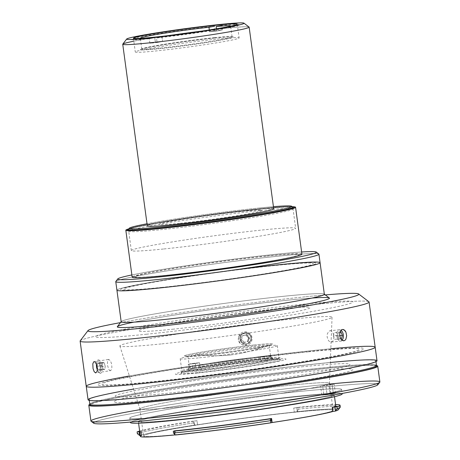 <?xml version="1.0" encoding="UTF-8"?>
<svg xmlns="http://www.w3.org/2000/svg" width="460" height="460" viewBox="0 0 460 460"><rect width="100%" height="100%" fill="white"/><g stroke="black" fill="none" stroke-linecap="round" stroke-linejoin="round"><path stroke-width="0.34" stroke-dasharray="2.3 1.72" d="M260.964 347.507L260.964 347.507A196.357 155.779 79.1 0 1 257.847 348.657A196.357 155.779 79.1 0 1 255.518 349.456A196.357 155.779 79.1 0 1 252.402 350.445A196.357 155.779 79.1 0 1 249.648 351.244A196.357 155.779 79.1 0 1 246.715 352.015A196.357 155.779 79.1 0 1 243.834 352.705A196.357 155.779 79.1 0 1 240.913 353.326A196.357 155.779 -100.9 0 0 243.846 352.705A196.357 155.779 -100.9 0 0 246.686 352.026A196.357 155.779 -100.9 0 0 249.78 351.204A196.357 155.779 -100.9 0 0 252.04 350.554A196.357 155.779 -100.9 0 0 260.964 347.507M240.913 353.326A196.357 155.779 79.1 0 1 239.798 353.55A196.357 155.779 79.1 0 1 237.992 353.878A196.357 155.779 -100.9 0 0 239.97 353.516A196.357 155.779 -100.9 0 0 240.913 353.326M235.048 354.361A196.357 155.779 -100.9 0 0 237.992 353.878A196.357 155.779 79.1 0 1 235.048 354.361A196.357 155.779 79.1 0 1 232.099 354.769A196.357 155.779 -100.9 0 0 235.048 354.361M232.099 354.769L226.159 355.379L232.099 354.769A196.357 155.779 79.1 0 1 196.15 354.137A196.357 155.779 -100.9 0 0 232.099 354.769M255.139 344.891C236.647 346.748 206.937 350.934 193.16 353.625C179.038 356.529 181.901 357.035 201.756 355.143C220.242 353.286 249.958 349.1 263.735 346.409C277.851 343.505 274.988 342.999 255.139 344.891A44.649 1.897 172.3 0 1 263.735 346.409A44.649 1.897 172.3 0 1 201.756 355.143A44.649 1.897 172.3 0 1 193.16 353.625A44.649 1.897 172.3 0 1 255.139 344.891M338.577 332.051L337.605 335.472L333.287 335.909L334.259 332.494L340.055 332.126L336.657 332.476L338.089 335.869L339.744 335.702L338.089 335.869L337.117 339.284L341.441 338.842L334.719 339.308L340.814 338.847L334.719 339.308L333.287 335.909L337.605 335.472L339.037 338.865L337.605 335.472L338.577 332.051L340.084 332.039L338.577 332.051M341.027 330.366A5.554 3.375 84.2 0 0 336.651 335.788A5.554 3.375 84.2 0 0 342.033 340.222M215.061 37.956C235.945 35.972 238.958 36.501 224.106 39.554C209.611 42.383 178.353 46.793 158.901 48.743C138.017 50.732 135.004 50.197 149.862 47.144C164.352 44.315 195.615 39.911 215.061 37.956A46.972 1.995 -7.7 0 0 140.794 49.335A46.972 1.995 -7.7 0 0 205.091 42.763A46.972 1.995 -7.7 0 0 215.061 37.956M145.791 49.185A52.394 2.225 172.3 0 1 203.579 40.612A52.394 2.225 172.3 0 1 239.119 37.933A52.394 2.225 172.3 0 1 187.496 47.156A52.394 2.225 172.3 0 1 135.28 51.974A52.394 2.225 172.3 0 1 145.791 49.185M249.084 27.054A63.785 2.708 -7.7 0 0 204.608 30.578A63.785 2.708 -7.7 0 0 135.539 40.859A63.785 2.708 -7.7 0 0 122.785 44.131M273.723 208.851A63.785 2.708 -7.7 0 0 230.454 212.112A63.785 2.708 -7.7 0 0 160.103 222.548A63.785 2.708 -7.7 0 0 147.309 225.94M133.82 41.193A63.785 2.708 172.3 0 1 135.539 40.859A63.785 2.708 172.3 0 1 205.884 30.423A63.785 2.708 172.3 0 1 249.153 27.157M215.038 30.722L214.429 26.214A54.671 2.323 -7.7 0 0 142.249 36.518A54.671 2.323 -7.7 0 0 149.293 38.726L154.761 37.674A45.557 1.932 172.3 0 1 140.587 38.37A45.557 1.932 -7.7 0 0 154.761 37.674L149.293 38.726L149.902 43.24L155.371 42.188L154.761 37.674L155.371 42.188L149.902 43.24A54.671 2.323 -7.7 0 0 157.102 42.504L162.576 41.452A45.557 1.932 172.3 0 1 155.371 42.188A45.557 1.932 -7.7 0 0 162.576 41.452L157.102 42.504L156.492 37.99L161.96 36.938L162.576 41.452L161.96 36.938L156.492 37.99A54.671 2.323 -7.7 0 0 228.672 27.68A54.671 2.323 -7.7 0 0 221.634 25.478L222.243 29.986L216.769 31.038L216.47 28.79L216.769 31.038A45.557 1.932 -7.7 0 0 213.308 31.378A45.557 1.932 -7.7 0 0 209.57 31.774L215.038 30.722L209.57 31.774L209.323 29.946L209.57 31.774A45.557 1.932 172.3 0 1 216.769 31.038L222.243 29.986A54.671 2.323 -7.7 0 0 215.038 30.722M230.391 26.231A45.557 1.932 172.3 0 1 161.96 36.938A45.557 1.932 -7.7 0 0 230.391 26.231M214.159 37.697A45.557 1.932 172.3 0 1 232.076 36.823A45.557 1.932 172.3 0 1 187.185 44.844A45.557 1.932 172.3 0 1 141.778 49.03A45.557 1.932 172.3 0 1 166.698 43.913A45.557 1.932 172.3 0 1 214.159 37.697M317.866 350.002A145.785 6.193 -7.7 0 0 129.398 375.964A145.785 6.193 172.3 0 1 317.866 350.002A145.785 6.193 172.3 0 1 330.826 348.732A145.785 6.193 -7.7 0 0 317.866 350.002M308.332 351.831A129.841 5.514 172.3 0 1 280.772 365.113A129.841 5.514 172.3 0 1 103.023 383.289A129.841 5.514 172.3 0 1 308.332 351.831M377.01 360.743A145.785 6.193 -7.7 0 0 319.694 363.532A145.785 6.193 -7.7 0 0 167.82 383.427A145.785 6.193 -7.7 0 0 88.067 399.815M133.567 389.085A145.785 6.193 172.3 0 1 319.694 363.532A145.785 6.193 172.3 0 1 330.291 362.486M303.353 366.672A118.45 5.031 -7.7 0 0 116.052 395.37A118.45 5.031 -7.7 0 0 278.208 378.793A118.45 5.031 -7.7 0 0 303.353 366.672M323.857 395.002L321.799 395.105L324.662 394.513L330.119 393.8L328.9 384.778L320.58 386.084L322.638 385.98L323.857 395.002L322.638 385.98L325.875 385.652L327.094 394.674L323.857 395.002L327.094 394.674L325.875 385.652L334.202 384.347L332.143 384.445L333.362 393.467L335.421 393.369L327.094 394.674L334.368 393.645L333.362 393.467L332.143 384.445L328.9 384.778L330.119 393.8L333.362 393.467L322.845 394.824L323.857 395.002M376.51 365.545A145.785 6.193 -7.7 0 0 232.438 379.558A145.785 6.193 -7.7 0 0 89.821 404.305A145.785 6.193 172.3 0 1 232.438 379.558A145.785 6.193 172.3 0 1 376.51 365.545M161.092 399.556A120.733 5.129 172.3 0 1 186.72 387.211A120.733 5.129 172.3 0 1 351.992 370.311A120.733 5.129 172.3 0 1 161.092 399.556M379.874 381.944A145.785 6.193 -7.7 0 0 322.558 384.732A145.785 6.193 -7.7 0 0 170.683 404.627A145.785 6.193 -7.7 0 0 90.93 421.015M139.966 409.67A145.785 6.193 172.3 0 1 322.558 384.732A145.785 6.193 172.3 0 1 329.59 384.031M377.832 384.778A143.508 6.095 -7.7 0 0 321.5 387.251A143.508 6.095 -7.7 0 0 169.314 407.255A143.508 6.095 -7.7 0 0 93.656 423.2M94.858 421.895A143.508 6.095 172.3 0 1 321.5 387.251A143.508 6.095 172.3 0 1 376.326 383.835M171.839 416.007A106.835 4.537 -7.7 0 0 340.768 390.12A106.835 4.537 -7.7 0 0 194.517 405.076A106.835 4.537 -7.7 0 0 171.839 416.007A106.835 4.537 172.3 0 1 129.835 418.048A106.835 4.537 172.3 0 1 235.1 399.24A106.835 4.537 172.3 0 1 341.579 389.419A106.835 4.537 172.3 0 1 283.136 401.425A106.835 4.537 172.3 0 1 171.839 416.007M341.579 389.419L342.188 393.933A106.835 4.537 -7.7 0 0 235.71 403.748A106.835 4.537 -7.7 0 0 130.445 422.562L129.835 418.048M130.922 422.033A106.835 4.537 172.3 0 1 235.71 403.748A106.835 4.537 172.3 0 1 341.59 393.553M177.215 419.6A98.86 4.197 -7.7 0 0 333.54 395.646A98.86 4.197 -7.7 0 0 198.202 409.486A98.86 4.197 -7.7 0 0 177.215 419.6A98.86 4.197 172.3 0 1 138.345 421.492A98.86 4.197 172.3 0 1 235.756 404.087A98.86 4.197 172.3 0 1 334.288 394.996A98.86 4.197 172.3 0 1 280.203 406.111A98.86 4.197 172.3 0 1 177.215 419.6M174.599 431.077L175.105 434.821L174.599 431.077M270.244 418.882L270.756 422.648L270.244 418.882M174.311 431.014L174.777 434.447L174.311 431.014M175.168 434.895L175.634 434.89L175.168 434.895M139.644 431.072A103.189 4.381 172.3 0 1 193.119 421.118L194.017 421.078L194.54 424.936L193.361 422.924L193.119 421.118L193.361 422.924A103.189 4.381 -7.7 0 0 137.35 433.688A103.189 4.381 172.3 0 1 193.361 422.924L194.66 425.132A100.912 4.284 -7.7 0 0 139.874 435.66A100.912 4.284 172.3 0 1 194.66 425.132L194.017 421.078L196.989 420.722L197.535 424.787L194.66 425.132L197.535 424.787L196.989 420.722A98.86 4.197 -7.7 0 0 140.967 431.486L139.708 431.555M140.967 431.486L141.513 435.545L140.26 435.614L141.513 435.545A98.86 4.197 -7.7 0 0 140.357 436.379M340.285 407.048A103.189 4.381 -7.7 0 0 337.933 406.45A103.189 4.381 172.3 0 1 340.216 407.244M335.754 405.823A98.86 4.197 -7.7 0 0 293.716 408.043L298.04 407.364L298.281 409.17A103.189 4.381 172.3 0 1 335.179 406.381A103.189 4.381 -7.7 0 0 298.281 409.17L298.04 407.364A103.189 4.381 172.3 0 1 335.581 404.581M338.267 409.803A100.912 4.284 -7.7 0 0 297.252 411.683L298.281 409.17L297.35 411.459L296.827 407.6L297.252 411.683L294.262 412.103L293.716 408.043L294.262 412.103A98.86 4.197 -7.7 0 0 197.535 424.787A98.86 4.197 172.3 0 1 294.262 412.103L297.252 411.683A100.912 4.284 172.3 0 1 335.317 411.096M161.943 343.861A107.065 4.548 -7.7 0 0 273.125 329.308A107.065 4.548 -7.7 0 0 332.051 317.25A107.065 4.548 -7.7 0 0 225.342 327.06A107.065 4.548 -7.7 0 0 119.859 345.943A107.065 4.548 -7.7 0 0 161.943 343.861M177.474 407.054A95.674 4.065 172.3 0 1 139.869 408.917A95.674 4.065 172.3 0 1 234.128 392.041A95.674 4.065 172.3 0 1 329.481 383.278A95.674 4.065 172.3 0 1 276.828 394.047A95.674 4.065 172.3 0 1 177.474 407.054A95.674 4.065 -7.7 0 0 277.144 394.001A95.674 4.065 -7.7 0 0 329.481 383.249A95.674 4.065 -7.7 0 0 234.128 392.041A95.674 4.065 -7.7 0 0 139.863 408.882A95.674 4.065 -7.7 0 0 177.474 407.054M181.136 434.119A95.674 4.065 172.3 0 1 143.52 435.948A95.674 4.065 172.3 0 1 237.785 419.106A95.674 4.065 172.3 0 1 333.143 410.314A95.674 4.065 172.3 0 1 280.801 421.067A95.674 4.065 172.3 0 1 181.136 434.119A95.674 4.065 -7.7 0 0 332.413 410.941A95.674 4.065 -7.7 0 0 201.445 424.333A95.674 4.065 -7.7 0 0 181.136 434.119M129.398 375.964A145.785 6.193 172.3 0 1 330.826 348.732M150.362 382.185A134.395 5.71 -7.7 0 0 362.871 349.623A134.395 5.71 -7.7 0 0 178.888 368.437A134.395 5.71 -7.7 0 0 150.362 382.185M329.854 330.774L331.01 330.861L332.114 331.574L333.695 334.489L334.017 336.363L333.552 339.917L332.804 341.193L331.223 342.073L329.458 341.538L328.405 340.446L327.146 337.071L327.273 334.023L328.762 331.327L330.067 330.74L342.671 329.452M110.503 370.656L109.003 369.874L107.41 365.113L107.559 360.726L108.704 359.427L110.291 360.577L111.561 363.682L111.895 367.402L111.159 370.099L110.354 370.691L95.795 372.922M94.07 361.663L108.704 359.427M233.507 270.072A102.505 4.353 -7.7 0 0 124.85 287.379A102.505 4.353 -7.7 0 0 157.216 288.219A102.505 4.353 172.3 0 1 124.85 287.379A102.505 4.353 172.3 0 1 233.507 270.072M277.598 265.086A98.86 4.197 172.3 0 1 256.617 275.201A98.86 4.197 172.3 0 1 121.279 289.041A98.86 4.197 172.3 0 1 277.598 265.086M116.915 290.18A102.505 4.353 172.3 0 1 217.913 272.13A102.505 4.353 172.3 0 1 320.079 262.706A102.505 4.353 -7.7 0 0 217.913 272.13A102.505 4.353 -7.7 0 0 116.915 290.18M324.352 294.285A102.505 4.353 -7.7 0 0 284.05 296.246A102.505 4.353 -7.7 0 0 177.261 310.23A102.505 4.353 -7.7 0 0 121.187 321.753M329.354 298.005A107.065 4.548 -7.7 0 0 287.379 300.23A107.065 4.548 -7.7 0 0 177.876 314.525A107.065 4.548 -7.7 0 0 117.352 326.669M121.17 321.661L121.25 321.557A102.505 4.353 172.3 0 1 179.204 309.931A102.505 4.353 172.3 0 1 284.05 296.246A102.505 4.353 172.3 0 1 324.231 294.112L324.334 294.193M305.084 296.832A136.677 5.802 -7.7 0 0 120.445 322.615A136.677 5.802 172.3 0 1 305.084 296.832A136.677 5.802 172.3 0 1 325.289 294.917A136.677 5.802 -7.7 0 0 305.084 296.832M133.9 322.138A107.065 4.548 172.3 0 1 287.379 300.23A107.065 4.548 172.3 0 1 312.196 298.034M368.903 301.772A145.785 6.193 -7.7 0 0 311.753 304.808A145.785 6.193 -7.7 0 0 162.639 324.266A145.785 6.193 -7.7 0 0 80.218 340.803M375.182 347.214A145.785 6.193 -7.7 0 0 229.879 360.611A145.785 6.193 -7.7 0 0 86.233 386.279M80.126 341.084A145.785 6.193 172.3 0 1 159.879 324.697A145.785 6.193 172.3 0 1 311.753 304.808A145.785 6.193 172.3 0 1 369.07 302.019M97.342 368.5L96.928 371.68M248.509 343.344L246.704 343.919L244.806 343.861L243.029 343.177L241.569 341.941L240.603 340.296L240.229 338.422L240.494 336.53L241.368 334.84L243.415 333.161L246.376 332.632L248.21 333.126L249.78 334.207L250.913 335.742L251.476 337.571L250.913 335.742L249.78 334.207L248.21 333.126L246.376 332.632L244.484 332.77L242.753 333.54L241.368 334.84L240.494 336.53L240.229 338.422L240.603 340.296L241.569 341.941L243.029 343.177L244.806 343.861L246.704 343.919L248.509 343.344L250.016 342.205L251.056 340.618L251.476 337.571L251.056 340.618L250.016 342.205L245.91 344.574L247.549 343.626L248.779 342.188L249.458 340.417L249.521 338.514L248.302 335.668L246.876 334.403L245.117 333.684L243.225 333.586L241.408 334.127L239.873 335.248L238.792 336.818L238.297 338.652L238.435 340.555L239.194 342.315L240.488 343.718L242.167 344.62L244.047 344.914L245.91 344.574M339.756 335.783L339.704 333.879M243.415 333.161L241.408 334.127M146.671 334.207A129.841 5.514 172.3 0 1 174.231 320.925A129.841 5.514 172.3 0 1 351.975 302.749A129.841 5.514 172.3 0 1 146.671 334.207M172.54 329.233A86.56 3.674 -7.7 0 0 309.413 308.263A86.56 3.674 -7.7 0 0 190.917 320.384A86.56 3.674 -7.7 0 0 172.54 329.233M161.305 287.431A95.674 4.065 -7.7 0 0 312.582 264.253A95.674 4.065 -7.7 0 0 181.608 277.644A95.674 4.065 -7.7 0 0 161.305 287.431M115.765 281.652A102.505 4.353 172.3 0 1 216.763 263.603A102.505 4.353 172.3 0 1 318.929 254.184M318.809 254.012A102.505 4.353 -7.7 0 0 216.763 263.603A102.505 4.353 -7.7 0 0 115.828 281.457M131.865 274.948A100.228 4.255 172.3 0 1 301.622 251.994A100.228 4.255 -7.7 0 0 131.865 274.948M266.61 256.139A82.915 3.519 172.3 0 1 249.009 264.621A82.915 3.519 172.3 0 1 135.499 276.224A82.915 3.519 172.3 0 1 266.61 256.139M197.323 373.02A55.809 2.369 172.3 0 1 209.173 367.31A55.809 2.369 172.3 0 1 285.574 359.501A55.809 2.369 172.3 0 1 197.323 373.02M200.594 372.393A50.341 2.139 -7.7 0 0 280.197 360.197A50.341 2.139 -7.7 0 0 211.278 367.241A50.341 2.139 -7.7 0 0 200.594 372.393A50.341 2.139 172.3 0 1 180.832 373.261A50.341 2.139 172.3 0 1 230.402 364.492A50.341 2.139 172.3 0 1 280.519 359.783A50.341 2.139 172.3 0 1 253.977 365.378A50.341 2.139 172.3 0 1 200.594 372.393M199.456 357.799A48.973 2.081 -7.7 0 0 250.481 351.118A48.973 2.081 -7.7 0 0 277.271 345.615A48.973 2.081 -7.7 0 0 228.459 350.117A48.973 2.081 -7.7 0 0 180.205 358.737A48.973 2.081 -7.7 0 0 199.456 357.799M201.227 370.881A48.973 2.081 172.3 0 1 181.97 371.818A48.973 2.081 172.3 0 1 230.23 363.199A48.973 2.081 172.3 0 1 279.042 358.697A48.973 2.081 172.3 0 1 252.247 364.199A48.973 2.081 172.3 0 1 201.227 370.881A48.973 2.081 -7.7 0 0 253.167 364.055A48.973 2.081 -7.7 0 0 278.984 358.616A48.973 2.081 -7.7 0 0 230.23 363.199A48.973 2.081 -7.7 0 0 182.005 371.726A48.973 2.081 -7.7 0 0 201.227 370.881M128.466 229.408A82.915 3.519 172.3 0 1 173.828 220.087A82.915 3.519 172.3 0 1 260.205 208.777A82.915 3.519 172.3 0 1 292.807 207.19M163.927 248.958A82.915 3.519 -7.7 0 0 250.303 237.642A82.915 3.519 -7.7 0 0 295.665 228.327A82.915 3.519 -7.7 0 0 213.02 235.945A82.915 3.519 -7.7 0 0 131.324 250.545A82.915 3.519 -7.7 0 0 163.927 248.958M292.709 207.052A82.915 3.519 -7.7 0 0 260.205 208.777A82.915 3.519 -7.7 0 0 175.398 219.845A82.915 3.519 -7.7 0 0 128.524 229.252M259.538 207.977A82.007 3.484 172.3 0 1 273.43 206.684A82.007 3.484 -7.7 0 0 259.538 207.977A82.007 3.484 -7.7 0 0 147.016 223.773A82.007 3.484 172.3 0 1 259.538 207.977M179.463 223.359A51.934 2.208 172.3 0 1 190.492 218.046A51.934 2.208 172.3 0 1 261.59 210.778A51.934 2.208 172.3 0 1 179.463 223.359M195.437 363.538L188.215 364.28A50.117 2.127 172.3 0 1 192.303 363.492L199.525 362.756A41.003 1.742 -7.7 0 0 195.437 363.538A41.003 1.742 172.3 0 1 199.525 362.756L192.303 363.492L192.912 368.006A50.117 2.127 172.3 0 1 260.343 358.599A50.117 2.127 172.3 0 1 271.946 359.921L266.53 360.479A43.28 1.84 -7.7 0 0 256.26 359.386A43.28 1.84 -7.7 0 0 198.323 367.448L192.912 368.006L198.323 367.448L199.83 365.01L199.525 362.756L199.83 365.01L198.323 367.448A43.28 1.84 172.3 0 1 244.657 360.68A43.28 1.84 172.3 0 1 273.223 358.484A43.28 1.84 172.3 0 1 266.53 360.479L264.414 358.403A41.003 1.742 -7.7 0 0 270.664 356.54A41.003 1.742 -7.7 0 0 243.685 358.61A41.003 1.742 -7.7 0 0 199.83 365.01A41.003 1.742 172.3 0 1 254.593 357.391A41.003 1.742 172.3 0 1 270.71 356.603A41.003 1.742 172.3 0 1 264.414 358.403L266.53 360.479L271.946 359.921L271.331 355.413L264.109 356.149L264.414 358.403L264.109 356.149L271.331 355.413A50.117 2.127 172.3 0 1 267.248 356.195L260.026 356.937A41.003 1.742 -7.7 0 0 264.109 356.149A41.003 1.742 172.3 0 1 260.026 356.937L267.248 356.195L267.858 360.709A50.117 2.127 172.3 0 1 200.422 370.11A50.117 2.127 172.3 0 1 188.824 368.788L194.241 368.236L195.742 365.792A41.003 1.742 -7.7 0 0 189.474 367.517A41.003 1.742 -7.7 0 0 214.86 365.78A41.003 1.742 -7.7 0 0 260.331 359.191L262.441 361.261A43.28 1.84 172.3 0 1 214.406 368.23A43.28 1.84 172.3 0 1 187.525 370.07A43.28 1.84 172.3 0 1 194.241 368.236A43.28 1.84 -7.7 0 0 204.51 369.328A43.28 1.84 -7.7 0 0 262.441 361.261L267.858 360.709L262.441 361.261L260.331 359.191L260.026 356.937L260.331 359.191A41.003 1.742 172.3 0 1 215.665 365.688A41.003 1.742 172.3 0 1 189.445 367.592A41.003 1.742 172.3 0 1 195.742 365.792L195.437 363.538L195.742 365.792L194.241 368.236L188.824 368.788L188.215 364.28L195.437 363.538M253.069 346.115A41.003 1.742 -7.7 0 0 210.352 351.71A41.003 1.742 -7.7 0 0 187.921 356.316A41.003 1.742 -7.7 0 0 228.787 352.55A41.003 1.742 -7.7 0 0 269.186 345.328A41.003 1.742 -7.7 0 0 253.069 346.115M104.144 362.779L102.574 362.394L102.097 365.573L103.189 369.133L104.759 369.512L105.236 366.332L104.144 362.779L99.153 363.544L97.583 363.159L97.106 366.338L102.097 365.573L102.574 362.394L97.583 363.159L102.574 362.394L104.144 362.779L105.236 366.332L100.245 367.097L99.153 363.544L104.144 362.779M99.768 370.277L100.245 367.097L105.236 366.332L104.759 369.512L99.768 370.277L104.759 369.512L103.189 369.133L98.198 369.897L99.768 370.277L98.198 369.897L103.189 369.133L102.097 365.573L97.106 366.338L98.198 369.897L97.106 366.338L97.583 363.159L99.153 363.544L100.245 367.097L99.768 370.277M101.395 363.82A6.831 2.622 -98.7 0 0 96.767 362.204A6.831 2.622 -98.7 0 0 98.204 371.594A6.831 2.622 -98.7 0 0 101.614 372.094A6.831 2.622 -98.7 0 0 101.395 363.82M100.337 364.447A5.554 2.127 81.3 0 1 100.516 371.174A5.554 2.127 81.3 0 1 97.744 370.766A5.554 2.127 81.3 0 1 97.307 369.84A5.554 2.127 -98.7 0 0 100.36 371.507A5.554 2.127 -98.7 0 0 100.337 364.447A5.554 2.127 -98.7 0 0 98.02 361.221A5.554 2.127 -98.7 0 0 96.439 364.171A5.554 2.127 81.3 0 1 96.577 363.135A5.554 2.127 81.3 0 1 100.337 364.447M241.994 336.007L246.462 334.753L241.994 336.007L246.462 334.753L249.188 337.6L248.515 337.928L245.795 335.075L248.515 337.928L247.44 341.705L243.645 342.631L240.919 339.785L241.994 336.007M244.312 342.309L241.592 339.463L240.919 339.785L243.645 342.631L248.112 341.383L244.312 342.309L248.112 341.383L247.44 341.705L248.515 337.928L249.188 337.6L248.112 341.383L249.188 337.6L246.462 334.753L242.667 335.679L241.592 339.463L244.312 342.309M238.774 336.657A6.831 6.768 64.3 0 1 250.171 333.868A6.831 6.768 64.3 0 1 246.945 345.207A6.831 6.768 64.3 0 1 238.774 336.657M240.085 336.973A5.554 5.503 -115.7 0 0 246.727 343.919A5.554 5.503 -115.7 0 0 249.349 334.702A5.554 5.503 -115.7 0 0 240.085 336.973A5.554 5.503 64.3 0 1 249.349 334.702A5.554 5.503 64.3 0 1 246.727 343.919A5.554 5.503 64.3 0 1 240.085 336.973M301.915 254.184A85.652 3.64 -7.7 0 0 216.551 262.056A85.652 3.64 -7.7 0 0 132.164 277.138M128.846 228.827A85.652 3.64 172.3 0 1 210.208 215.148A85.652 3.64 172.3 0 1 292.284 206.73A85.652 3.64 -7.7 0 0 210.208 215.148A85.652 3.64 -7.7 0 0 128.846 228.827M261.084 209.07A84.284 3.576 172.3 0 1 292.635 206.994A84.284 3.576 -7.7 0 0 261.084 209.07A84.284 3.576 -7.7 0 0 128.582 229.172A84.284 3.576 172.3 0 1 261.084 209.07M260.452 210.582A82.915 3.519 172.3 0 1 292.997 209.15A82.915 3.519 172.3 0 1 211.353 223.594A82.915 3.519 172.3 0 1 128.806 231.351A82.915 3.519 172.3 0 1 172.517 222.14A82.915 3.519 172.3 0 1 260.452 210.582M376.493 365.407A144.647 6.141 -7.7 0 0 232.323 378.701A144.647 6.141 -7.7 0 0 89.803 404.173A144.647 6.141 172.3 0 1 232.323 378.701A144.647 6.141 172.3 0 1 376.493 365.407M146.061 396.894A144.647 6.141 172.3 0 1 89.194 399.659A144.647 6.141 172.3 0 1 231.713 374.193A144.647 6.141 172.3 0 1 375.883 360.899A144.647 6.141 172.3 0 1 296.752 377.154A144.647 6.141 172.3 0 1 146.061 396.894M376.613 366.309A144.647 6.141 -7.7 0 0 232.444 379.603A144.647 6.141 -7.7 0 0 89.924 405.07M252.04 350.554L252.402 350.445M255.518 349.456L257.847 348.657M256.801 349.497L268.421 345.782M133.417 38.214L135.28 51.974M237.256 24.173L239.119 37.933M232.076 36.823L230.609 25.996M141.778 49.03L140.311 38.203M321.799 395.105L320.58 386.084M335.421 393.369L334.202 384.347M270.112 418.778L270.664 422.838M175.087 430.83L175.634 434.89M140.996 431.468L141.542 435.528M138.345 421.492L138.581 423.194M334.288 394.996L334.518 396.704M332.051 317.25L329.481 383.278M119.859 345.943L139.869 408.917M329.481 383.249L332.735 407.301M332.741 407.341L333.143 410.314M139.863 408.882L143.52 435.948M331.223 342.073L343.827 340.785M277.271 345.615L279.042 358.697M180.205 358.737L181.97 371.818M180.832 373.261L182.005 371.726M280.519 359.783L278.984 358.616M292.951 208.276L295.665 228.327M131.324 250.545L128.616 230.494M270.664 356.54L273.223 358.484M189.474 367.517L187.525 370.07M187.921 356.316L189.445 367.592M269.186 345.328L270.71 356.603M96.767 362.204L96.577 363.135M98.204 371.594L97.744 370.766M127.27 230.184L128.806 231.351M294.164 207.621L292.997 209.15M375.987 361.663L375.883 360.899M89.297 400.424L89.194 399.659"/><path stroke-width="0.69" d="M339.704 333.879L340.774 330.688L341.751 329.762L342.884 329.44L341.751 329.762L340.774 330.688L340.061 332.114L340.981 332.034L340.084 332.039L340.981 332.034L340.055 332.126L339.704 333.879L339.997 336.956L340.682 338.629L342.798 340.641L343.976 340.762L345.058 340.245L345.92 339.152L346.656 335.783L345.926 332.114L344.034 329.762L342.671 329.452M342.412 335.426L340.981 332.034L342.412 335.426L339.744 335.702L342.412 335.426L341.441 338.842L342.412 335.426M340.814 338.847L341.441 338.842L340.814 338.847M342.033 340.222A5.554 3.375 84.2 0 0 342.752 332.655A5.554 3.375 84.2 0 0 341.027 330.366M143.928 35.431A52.394 2.225 -7.7 0 0 133.417 38.214A52.394 2.225 -7.7 0 0 185.639 33.402A52.394 2.225 -7.7 0 0 237.256 24.173A52.394 2.225 -7.7 0 0 201.716 26.852A52.394 2.225 -7.7 0 0 143.928 35.431A52.394 2.225 172.3 0 1 233.168 23.868A52.394 2.225 172.3 0 1 178.917 34.287A52.394 2.225 172.3 0 1 143.928 35.431M138.529 35.983A59.225 2.513 -7.7 0 0 178.083 34.69A59.225 2.513 -7.7 0 0 239.407 22.908A59.225 2.513 -7.7 0 0 138.529 35.983A59.225 2.513 172.3 0 1 202.664 26.433A59.225 2.513 172.3 0 1 243.961 23.161A59.225 2.513 172.3 0 1 185.673 33.689A59.225 2.513 172.3 0 1 126.684 39.019A59.225 2.513 172.3 0 1 138.529 35.983M126.684 39.019L122.785 44.131A63.785 2.708 -7.7 0 0 186.311 38.387A63.785 2.708 -7.7 0 0 249.084 27.054L243.961 23.161M122.739 44.252L147.309 225.94A63.785 2.708 -7.7 0 0 210.875 220.081A63.785 2.708 -7.7 0 0 273.723 208.851L249.153 27.157A63.785 2.708 172.3 0 1 186.311 38.387A63.785 2.708 172.3 0 1 122.739 44.252A63.785 2.708 172.3 0 1 133.82 41.193M214.429 26.214L208.961 27.261L209.323 29.946L208.961 27.261L214.429 26.214M140.587 38.37A45.557 1.932 172.3 0 1 161.213 33.729A45.557 1.932 172.3 0 1 208.961 27.261A45.557 1.932 -7.7 0 0 163.242 33.402A45.557 1.932 -7.7 0 0 140.311 38.203A45.557 1.932 -7.7 0 0 140.587 38.37M221.634 25.478L216.16 26.525A45.557 1.932 172.3 0 1 230.391 26.231A45.557 1.932 -7.7 0 0 230.609 25.996A45.557 1.932 -7.7 0 0 216.16 26.525L221.634 25.478M216.47 28.79L216.16 26.525L216.47 28.79M129.398 375.964A145.785 6.193 -7.7 0 0 128.656 384.94A145.785 6.193 -7.7 0 0 333.925 357.19A145.785 6.193 -7.7 0 0 330.826 348.732A145.785 6.193 172.3 0 1 375.182 347.214A145.785 6.193 172.3 0 1 231.535 372.882A145.785 6.193 172.3 0 1 86.233 386.279A145.785 6.193 172.3 0 1 129.398 375.964A145.785 6.193 172.3 0 0 143.554 383.49A145.785 6.193 -7.7 0 0 295.423 363.596A145.785 6.193 -7.7 0 0 375.182 347.214L377.01 360.743A145.785 6.193 -7.7 0 1 233.364 386.411A145.785 6.193 -7.7 0 1 88.067 399.815L86.233 386.279A145.785 6.193 -7.7 0 0 143.554 383.49A145.785 6.193 172.3 0 0 340.59 355.971A145.785 6.193 172.3 0 0 330.826 348.732M330.291 362.486A145.785 6.193 172.3 0 1 336.507 370.587A145.785 6.193 172.3 0 1 129.726 398.544A145.785 6.193 172.3 0 1 133.567 389.085M146.113 402.437A145.785 6.193 -7.7 0 0 305.934 381.282A145.785 6.193 -7.7 0 0 376.51 365.545A145.785 6.193 172.3 0 1 377.74 366.16A145.785 6.193 172.3 0 1 297.988 382.542A145.785 6.193 172.3 0 1 146.113 402.437A145.785 6.193 172.3 0 1 88.797 405.225A145.785 6.193 172.3 0 1 89.821 404.305A145.785 6.193 -7.7 0 0 146.113 402.437M88.797 405.225L90.93 421.015A145.785 6.193 -7.7 0 0 148.246 418.226A145.785 6.193 -7.7 0 0 300.121 398.331A145.785 6.193 -7.7 0 0 379.874 381.944L377.74 366.16M329.59 384.031A145.785 6.193 172.3 0 1 379.782 382.225A145.785 6.193 172.3 0 1 236.233 407.612A145.785 6.193 172.3 0 1 91.097 421.256A145.785 6.193 172.3 0 1 139.966 409.67M91.097 421.256L93.656 423.2A143.508 6.095 -7.7 0 0 236.526 409.774A143.508 6.095 -7.7 0 0 377.832 384.778L379.782 382.225M376.326 383.835A143.508 6.095 172.3 0 1 236.526 409.774A143.508 6.095 172.3 0 1 94.858 421.895M130.381 422.079L130.445 422.562A106.835 4.537 -7.7 0 0 172.448 420.515A106.835 4.537 -7.7 0 0 283.745 405.938A106.835 4.537 -7.7 0 0 342.188 393.933L342.125 393.455M341.59 393.553A106.835 4.537 172.3 0 1 288.46 405.191A106.835 4.537 172.3 0 1 172.448 420.515A106.835 4.537 172.3 0 1 130.922 422.033M173.282 431.204L174.599 431.077L175.087 430.83L174.294 430.865A98.86 4.197 -7.7 0 0 178.681 430.428A98.86 4.197 -7.7 0 0 271.59 418.485L270.112 418.778L270.9 418.784A103.189 4.381 172.3 0 1 173.282 431.204L173.529 433.009L173.282 431.204M175.105 434.821L173.529 433.009A103.189 4.381 -7.7 0 0 271.141 420.589L270.9 418.784L271.141 420.589L270.727 422.849L271.141 420.589A103.189 4.381 172.3 0 1 173.529 433.009L175.248 434.999A100.912 4.284 -7.7 0 0 270.727 422.849A100.912 4.284 172.3 0 1 175.248 434.999L175.105 434.821M335.317 411.096A100.912 4.284 -7.7 0 0 338.267 409.803L340.216 407.244A103.189 4.381 172.3 0 1 337.203 408.566L335.317 411.096L332.787 411.51A98.86 4.197 172.3 0 1 272.142 422.544L270.733 422.803L272.142 422.544L271.59 418.485L272.142 422.544A98.86 4.197 -7.7 0 0 332.787 411.51L335.317 411.096L337.203 408.566A103.189 4.381 -7.7 0 0 340.285 407.048L340.043 405.243A103.189 4.381 172.3 0 1 336.961 406.761L337.203 408.566L336.961 406.761L334.966 407.014L335.49 410.872L334.966 407.014L332.241 407.445L332.787 411.51L332.241 407.445A98.86 4.197 -7.7 0 0 335.754 405.823L334.518 396.704M174.777 434.447L175.168 434.895L174.777 434.447M139.708 431.555L137.109 431.882L137.35 433.688L137.109 431.882A103.189 4.381 172.3 0 1 139.644 431.072M139.133 431.624L139.656 435.482L140.26 435.614L139.656 435.482L139.133 431.624M138.581 423.194L140.357 436.379A98.86 4.197 -7.7 0 0 174.84 434.924A98.86 4.197 172.3 0 1 141.513 435.545L140.967 431.486M137.35 433.688L139.656 435.482L137.35 433.688M337.933 406.45A103.189 4.381 -7.7 0 0 335.179 406.381A103.189 4.381 172.3 0 1 337.933 406.45M335.581 404.581A103.189 4.381 172.3 0 1 340.043 405.243M343.827 340.785L341.653 339.905L340.682 338.629L339.756 335.783M96.928 371.68L95.674 372.933L96.928 371.68L97.267 370.254L96.669 364.797L95.226 362.187L94.432 361.681L93.713 361.807L92.805 363.82L93.041 368.535L94.179 371.703L95.795 372.922M94.432 361.681L93.713 361.807L94.432 361.681L95.226 362.187L96.669 364.797L97.342 368.5M157.216 288.219A102.505 4.353 -7.7 0 0 312.144 265.506A102.505 4.353 -7.7 0 0 233.507 270.072A102.505 4.353 172.3 0 1 312.144 265.506A102.505 4.353 172.3 0 1 157.216 288.219A102.505 4.353 172.3 0 1 116.915 290.18A102.505 4.353 -7.7 0 0 157.216 288.219A102.505 4.353 -7.7 0 0 264.005 274.229A102.505 4.353 -7.7 0 0 320.079 262.706A102.505 4.353 172.3 0 1 264.005 274.229A102.505 4.353 172.3 0 1 157.216 288.219M161.483 319.792A102.505 4.353 -7.7 0 0 268.272 305.802A102.505 4.353 -7.7 0 0 324.352 294.285L318.929 254.184A102.505 4.353 172.3 0 1 262.85 265.702A102.505 4.353 172.3 0 1 156.066 279.691A102.505 4.353 172.3 0 1 115.765 281.652L121.187 321.753A102.505 4.353 -7.7 0 0 161.483 319.792M117.352 326.669A107.065 4.548 -7.7 0 0 223.986 317.032A107.065 4.548 -7.7 0 0 329.354 298.005L324.231 294.112A102.505 4.353 172.3 0 1 223.353 312.328A102.505 4.353 172.3 0 1 121.25 321.557L117.352 326.669M120.445 322.615A136.677 5.802 -7.7 0 0 130.496 329.325A136.677 5.802 -7.7 0 0 317.383 304.06A136.677 5.802 -7.7 0 0 325.289 294.917A136.677 5.802 172.3 0 1 358.662 293.986A136.677 5.802 172.3 0 1 224.152 318.28A136.677 5.802 172.3 0 1 88.021 330.579A136.677 5.802 172.3 0 1 120.445 322.615M312.196 298.034A107.065 4.548 172.3 0 1 293.365 306.532A107.065 4.548 172.3 0 1 154.307 325.329A107.065 4.548 172.3 0 1 133.9 322.138M88.021 330.579L80.218 340.803A145.785 6.193 -7.7 0 0 225.429 327.687A145.785 6.193 -7.7 0 0 368.903 301.772L358.662 293.986M375.182 347.214L369.07 302.019A145.785 6.193 172.3 0 1 289.317 318.4A145.785 6.193 172.3 0 1 137.442 338.296A145.785 6.193 172.3 0 1 80.126 341.084L86.233 386.279M95.674 372.933L94.179 371.703L93.041 368.535L92.805 363.82L93.713 361.807M342.884 329.44L345.086 330.688L345.926 332.114L346.656 335.783L345.92 339.152L345.058 340.245L343.976 340.762M117.783 278.898L115.828 281.457A102.505 4.353 -7.7 0 0 156.066 279.691A102.505 4.353 -7.7 0 0 264.77 265.403A102.505 4.353 -7.7 0 0 318.809 254.012L316.25 252.063A100.228 4.255 172.3 0 1 263.413 263.2A100.228 4.255 172.3 0 1 157.119 277.173A100.228 4.255 172.3 0 1 117.783 278.898A100.228 4.255 172.3 0 1 131.865 274.948A100.228 4.255 -7.7 0 0 157.119 277.173A100.228 4.255 -7.7 0 0 283.832 259.825A100.228 4.255 -7.7 0 0 301.622 251.994A100.228 4.255 172.3 0 1 316.25 252.063M292.951 208.276L292.807 207.19A82.915 3.519 172.3 0 1 247.445 216.505A82.915 3.519 172.3 0 1 161.069 227.821A82.915 3.519 172.3 0 1 128.466 229.408L128.616 230.494M129.3 228.229L128.524 229.252A82.915 3.519 -7.7 0 0 211.105 221.789A82.915 3.519 -7.7 0 0 292.709 207.052L291.686 206.27A82.007 3.484 172.3 0 1 210.979 220.846A82.007 3.484 172.3 0 1 129.3 228.229A82.007 3.484 172.3 0 1 147.016 223.773A82.007 3.484 -7.7 0 0 155.451 227.412A82.007 3.484 -7.7 0 0 266.26 212.428A82.007 3.484 -7.7 0 0 273.43 206.684A82.007 3.484 172.3 0 1 291.686 206.27M97.307 369.84A5.554 2.127 81.3 0 1 96.439 364.171A5.554 2.127 -98.7 0 0 97.307 369.84M125.821 230.224L132.164 277.138A85.652 3.64 -7.7 0 0 165.836 275.5A85.652 3.64 -7.7 0 0 255.064 263.81A85.652 3.64 -7.7 0 0 301.915 254.184L295.573 207.276A85.652 3.64 172.3 0 1 248.722 216.901A85.652 3.64 172.3 0 1 159.493 228.585A85.652 3.64 172.3 0 1 125.821 230.224A85.652 3.64 172.3 0 1 128.846 228.827A85.652 3.64 -7.7 0 0 159.493 228.585A85.652 3.64 -7.7 0 0 258.715 215.297A85.652 3.64 -7.7 0 0 292.284 206.73A85.652 3.64 172.3 0 1 295.573 207.276M292.635 206.994A84.284 3.576 172.3 0 1 211.174 222.295A84.284 3.576 172.3 0 1 128.582 229.172A84.284 3.576 -7.7 0 0 127.27 230.184A84.284 3.576 -7.7 0 0 211.174 222.295A84.284 3.576 -7.7 0 0 294.164 207.621A84.284 3.576 -7.7 0 0 292.635 206.994M146.671 401.402A144.647 6.141 -7.7 0 0 297.361 381.668A144.647 6.141 -7.7 0 0 376.493 365.407A144.647 6.141 172.3 0 1 297.361 381.668A144.647 6.141 172.3 0 1 146.671 401.402A144.647 6.141 172.3 0 1 89.803 404.173A144.647 6.141 -7.7 0 0 146.671 401.402M89.297 400.424L89.924 405.07A144.647 6.141 -7.7 0 0 146.792 402.304A144.647 6.141 -7.7 0 0 297.482 382.565A144.647 6.141 -7.7 0 0 376.613 366.309L375.987 361.663"/></g></svg>
